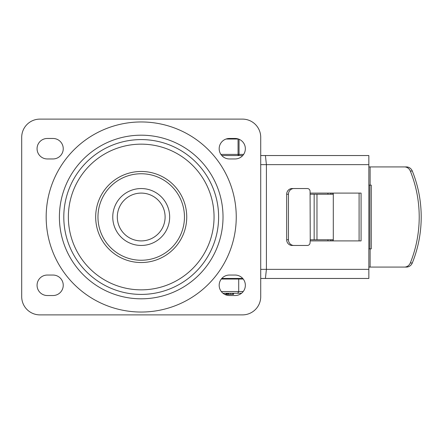<?xml version="1.0" encoding="UTF-8"?>
<svg xmlns="http://www.w3.org/2000/svg" width="434" height="434" viewBox="0 0 434 434"><rect width="100%" height="100%" fill="white"/><g stroke="black" fill="none" stroke-linecap="round" stroke-linejoin="round"><path stroke-width="0.65" d="M235.109 275.048A10.242 10.242 0 0 1 245.351 285.29A10.242 10.242 0 0 1 235.109 295.532L229.418 295.532A10.242 10.242 0 0 1 219.175 285.29A10.242 10.242 0 0 1 229.418 275.048L235.109 275.048M235.109 138.468A10.242 10.242 0 0 1 245.351 148.71A10.242 10.242 0 0 1 235.109 158.952L229.418 158.952A10.242 10.242 0 0 1 219.175 148.71A10.242 10.242 0 0 1 229.418 138.468L235.109 138.468M47.311 295.532A10.242 10.242 0 0 1 37.064 285.29A10.242 10.242 0 0 1 47.311 275.048L53.002 275.048A10.242 10.242 0 0 1 63.245 285.29A10.242 10.242 0 0 1 53.002 295.532L47.311 295.532M47.311 158.952A10.242 10.242 0 0 1 37.064 148.71A10.242 10.242 0 0 1 47.311 138.468L53.002 138.468A10.242 10.242 0 0 1 63.245 148.71A10.242 10.242 0 0 1 53.002 158.952L47.311 158.952M214.054 217A72.841 72.841 0 0 1 104.789 280.087A72.841 72.841 0 0 1 104.789 153.913A72.841 72.841 0 0 1 214.054 217M186.739 217A45.527 45.527 0 0 0 118.444 177.571A45.527 45.527 0 0 0 118.444 256.429A45.527 45.527 0 0 0 186.739 217M184.461 217A43.254 43.254 0 0 1 119.583 254.454A43.254 43.254 0 0 1 119.583 179.546A43.254 43.254 0 0 1 184.461 217M169.667 217A28.454 28.454 0 0 0 126.983 192.36A28.454 28.454 0 0 0 126.983 241.64A28.454 28.454 0 0 0 169.667 217A28.454 28.454 0 0 0 126.983 192.36A28.454 28.454 0 0 0 126.983 241.64A28.454 28.454 0 0 0 169.667 217M21.7 137.328A18.212 18.212 0 0 1 39.912 119.117L242.508 119.117A18.212 18.212 0 0 1 260.72 137.328L260.72 296.672A18.212 18.212 0 0 1 242.508 314.883L39.912 314.883A18.212 18.212 0 0 1 21.7 296.672L21.7 137.328M260.72 278.46L265.413 278.46L266.411 269.357L266.411 164.643L368.846 164.643L368.846 155.54L265.413 155.54L266.411 164.643L260.72 164.643M265.413 278.46L368.846 278.46L368.846 164.643M221.785 278.46L242.747 278.46M265.413 155.54L260.72 155.54M242.747 155.54L221.785 155.54M310.077 193.097L361.072 193.097L361.072 240.903L310.077 240.903M359.092 193.097L359.092 240.903M288.458 194.237A5.691 5.403 -90 0 1 293.861 188.546L292.082 188.546A5.691 5.403 90 0 0 286.679 194.237L288.458 194.237L288.458 239.763L286.679 239.763A5.691 5.403 90 0 0 292.082 245.454L293.861 245.454A5.691 5.403 -90 0 1 288.458 239.763M293.861 188.546L307.375 188.546A2.848 2.702 -90 0 1 310.077 191.389L310.245 239.763L333.29 239.763L333.29 193.097M310.245 239.763L310.077 242.611A2.848 2.702 -90 0 1 307.375 245.454L293.861 245.454M333.29 194.237L310.245 194.237M406.43 267.078A6.83 6.396 -90 0 0 412.3 262.961A115.867 108.533 -90 0 0 412.3 171.039A6.83 6.396 -90 0 0 406.43 166.922L404.434 166.922A6.83 6.396 90 0 1 410.309 171.039A115.867 108.533 90 0 1 410.309 262.961A6.83 6.396 90 0 1 404.434 267.078L406.43 267.078M369.855 248.872L369.855 185.128M368.846 185.128L371.271 185.128L371.271 248.872L368.846 248.872M368.846 267.078L404.434 267.078M404.434 166.922L368.846 166.922M332.059 240.903L332.059 239.763M332.059 194.237L332.059 193.097M333.29 240.903L333.29 239.763M286.679 239.763L286.679 194.237M243.219 279.029L221.313 279.029M238.716 279.029L238.716 291.55L221.313 291.55M224.725 294.398L226.06 294.398L226.06 293.259M233.563 294.398L233.601 293.259L233.563 294.398M228.127 294.398L228.816 294.398L228.816 293.259L228.007 293.259L228.127 294.398L227.123 294.398L227.123 293.259L226.45 293.259L226.45 294.398M222.978 293.259L241.548 293.259M243.219 291.55L238.716 291.55L237.734 293.259L233.601 293.259M232.662 293.259L233.476 293.259L233.476 294.398L232.662 294.398L232.662 293.259M228.816 294.398L230.742 294.398L230.742 293.259M230.742 294.398L232.662 294.398M238.06 138.902L238.06 155.54A1.139 0.987 -90 0 0 239.047 154.401L239.047 139.254M236.248 217A95.041 95.041 0 0 0 93.69 134.692A95.041 95.041 0 0 0 93.69 299.308A95.041 95.041 0 0 0 236.248 217M223.022 217A81.814 81.814 0 0 0 100.303 146.149A81.814 81.814 0 0 0 100.303 287.851A81.814 81.814 0 0 0 223.022 217M165.11 217A23.903 23.903 0 0 1 129.256 237.702A23.903 23.903 0 0 1 129.256 196.298A23.903 23.903 0 0 1 165.11 217M218.617 217A77.404 77.404 0 0 1 102.505 284.037A77.404 77.404 0 0 1 102.505 149.963A77.404 77.404 0 0 1 218.617 217M368.846 269.357L260.72 269.357M316.972 239.763L316.972 194.237M412.3 262.961L410.309 262.961M410.309 171.039L412.3 171.039M370.11 267.078L370.11 248.872M370.11 185.128L370.11 166.922M327.909 193.097L327.909 194.237M327.909 239.763L327.909 240.903M330.599 240.903L330.599 239.763M330.599 194.237L330.599 193.097M226.054 139.032L238.478 139.032M243.626 154.401L220.901 154.401M314.156 239.763L314.156 194.237M227.921 294.398L227.921 293.259"/></g></svg>
